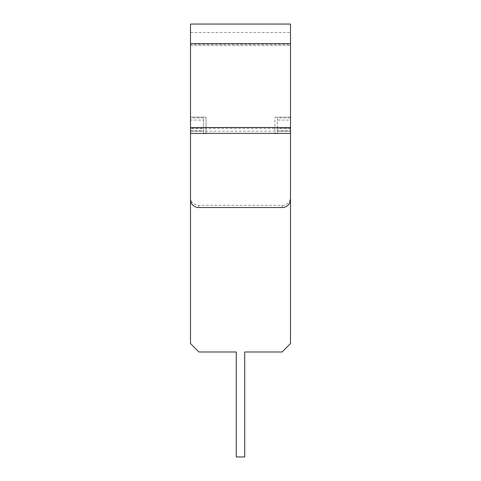 <?xml version="1.0" encoding="UTF-8"?>
<svg xmlns="http://www.w3.org/2000/svg" width="481" height="481" viewBox="0 0 481 481"><rect width="100%" height="100%" fill="white"/><g stroke="black" fill="none" stroke-linecap="round" stroke-linejoin="round"><path stroke-width="0.36" stroke-dasharray="2.4 1.8" d="M190.5 24.05L190.5 117.136L206.036 117.136L206.036 133.664L203.559 133.664L203.559 131.187L190.5 131.187L190.5 32.48L190.5 117.136L206.036 117.136L206.036 133.664L203.559 133.664L203.559 131.187L190.5 131.187L190.5 197.336A8.267 7.973 180 0 0 198.761 205.309L282.239 205.309A8.267 7.973 180 0 0 290.5 197.336L290.5 43.633M190.5 43.633L190.5 44.384L290.5 44.384L290.5 32.48L290.5 117.136L290.5 24.05M274.964 117.136L290.5 117.136L274.964 117.136L274.964 133.664L274.964 117.136M277.441 133.664L274.964 133.664L277.441 133.664L277.441 131.187L277.441 133.664M290.5 131.187L290.5 343.56L282.07 351.99L244.715 351.99L244.715 456.95L236.285 456.95L236.285 351.99L198.93 351.99L190.5 343.56L190.5 128.577L190.5 131.187L290.5 131.187L277.441 131.187L277.441 128.577L277.441 131.187L290.5 131.187L290.5 128.577L290.5 131.187M290.5 127.531L290.5 128.277L190.5 128.277L190.5 127.531M190.5 197.336L190.5 199.549M290.5 197.336L290.5 199.549M290.5 130.754L290.5 120.064L277.441 120.064L277.441 130.754L290.5 130.754M290.5 117.881L277.441 117.881L277.441 128.577L290.5 128.577L290.5 120.064M277.441 117.881L277.441 120.064M203.559 120.064L203.559 131.187L203.559 117.881L203.559 120.064L190.5 120.064L190.5 130.754L203.559 130.754L203.559 128.577L190.5 128.577L190.5 120.064M203.559 117.881L190.5 117.881M198.761 205.309L198.761 207.521M282.239 205.309L282.239 207.521M190.5 45.539L290.5 45.539L190.5 45.539M190.5 32.48L290.5 32.48"/><path stroke-width="0.72" d="M290.5 43.633L290.5 24.05L190.5 24.05L190.5 43.633L290.5 43.633L290.5 343.56L282.07 351.99L244.715 351.99L244.715 456.95L236.285 456.95L236.285 351.99L198.93 351.99L190.5 343.56L190.5 43.633M190.5 199.549L190.5 133.399L290.5 133.399L290.5 199.549A8.267 7.973 180 0 1 282.239 207.521L198.761 207.521A8.267 7.973 180 0 1 190.5 199.549M190.5 127.531L290.5 127.531"/></g></svg>
